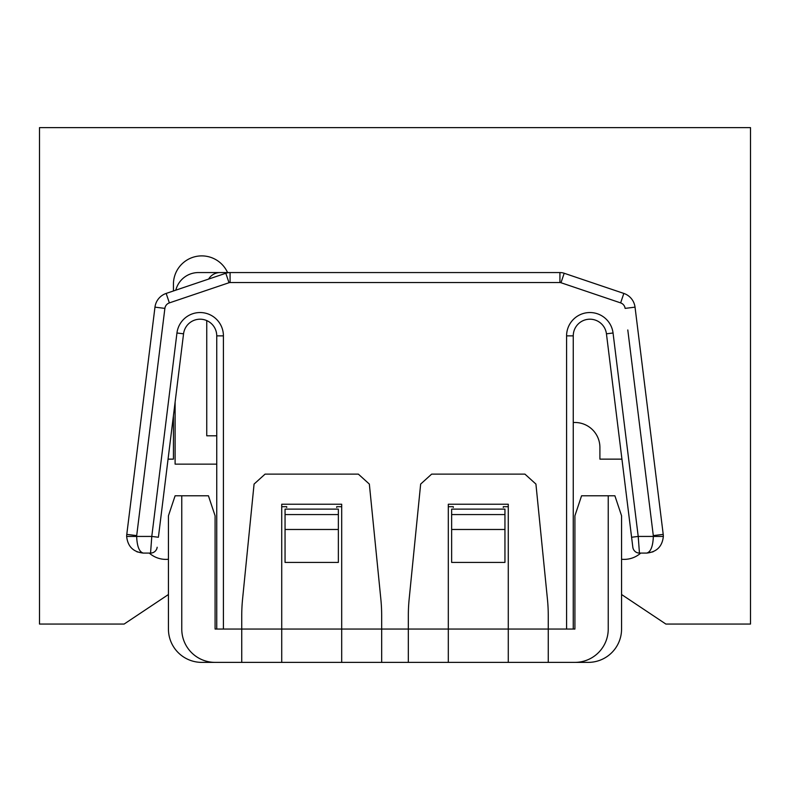 <?xml version="1.0" encoding="UTF-8"?>
<svg xmlns="http://www.w3.org/2000/svg" width="790" height="790" viewBox="0 0 790 790"><rect width="100%" height="100%" fill="white"/><g stroke="black" fill="none" stroke-linecap="round" stroke-linejoin="round"><path stroke-width="1.19" d="M621.562 559.251L621.957 559.29A24.984 24.984 0 0 0 640.71 553.089L639.446 553.089A6.666 6.666 0 0 1 632.83 547.243L606.444 333.815A16.659 16.659 0 0 0 588.886 319.229A16.659 16.659 0 0 0 573.254 335.859L573.254 629.057L381.669 629.057L381.669 662.375L341.695 662.375L341.695 629.057L281.724 629.057L281.724 662.375L241.74 662.375L241.74 629.057L216.746 629.057L216.746 335.859A16.659 16.659 0 0 0 201.114 319.229A16.659 16.659 0 0 0 183.556 333.815L158.504 536.43M229.011 282.731L225.812 273.261A13.331 13.331 0 0 1 230.078 272.56L559.922 272.56A13.331 13.331 0 0 1 564.188 273.261L623.833 293.426A16.659 16.659 0 0 1 635.032 307.152L635.19 308.386L635.032 307.152A16.659 16.659 0 0 0 623.833 293.426L620.634 302.896L560.989 282.731A3.328 3.328 0 0 0 559.922 282.553L230.078 282.553A3.328 3.328 0 0 0 229.011 282.731L169.366 302.896A6.666 6.666 0 0 0 164.883 308.386L136.7 535.61A6.666 6.666 0 0 0 136.65 536.43C137.075 546.482 139.297 552.032 143.316 553.089C133.263 552.032 127.713 546.482 126.657 536.43A16.659 16.659 0 0 1 126.785 534.386L154.968 307.152A16.659 16.659 0 0 1 166.167 293.426L225.812 273.261A13.331 13.331 0 0 1 230.078 272.56L220.084 272.56A13.331 13.331 0 0 0 208.629 279.068M223.412 272.56L227.569 272.56A28.322 28.322 0 0 0 173.435 284.222L173.435 290.967M175.815 290.167A23.325 23.325 0 0 1 198.428 272.56L220.084 272.56M451.643 529.478L451.643 562.421L504.948 562.421L504.948 529.478L451.643 529.478L451.643 509.115L504.948 509.115L504.948 529.478M285.052 529.478L285.052 562.421L338.357 562.421L338.357 529.478L285.052 529.478L285.052 509.115L338.357 509.115L338.357 529.478M158.405 537.249L151.789 536.43L150.554 553.089A6.666 6.666 0 0 0 157.171 547.243A6.666 6.666 0 0 1 150.554 553.089L143.316 553.089L136.937 551.825M566.588 629.057L566.588 335.859A23.325 23.325 0 0 1 588.471 312.583A23.325 23.325 0 0 1 613.05 332.995L638.211 536.43L639.446 553.089A6.666 6.666 0 0 1 632.83 547.243L631.496 536.43M637.708 328.729L659.532 504.682M639.446 553.089L646.684 553.089C656.737 552.032 662.287 546.482 663.343 536.43A16.659 16.659 0 0 0 663.215 534.386L635.19 308.386M627.793 329.953L653.3 535.61A6.666 6.666 0 0 1 653.35 536.43C652.925 546.482 650.703 552.032 646.684 553.089L653.063 551.825M216.746 464.135L175.103 464.135L175.103 402.199M206.753 320.592L206.753 435.813L216.746 435.813M653.3 535.61L663.215 534.386A16.659 16.659 0 0 1 663.343 536.43L638.211 536.43L631.595 537.249M621.562 594.514L665.871 624.061L750.5 624.061L750.5 127.625L39.5 127.625L39.5 624.061L124.129 624.061L168.438 594.514M168.438 559.251L168.043 559.29A24.984 24.984 0 0 1 149.29 553.089M168.063 459.138A24.984 24.984 0 0 1 168.497 459.138L173.435 459.138L173.435 415.668M573.254 422.492L574.913 422.492A24.984 24.984 0 0 1 599.906 447.476L599.906 459.138L621.503 459.138A24.984 24.984 0 0 1 621.937 459.138M608.231 495.784L614.896 495.784L621.562 515.781L621.562 629.057A33.318 33.318 0 0 1 588.244 662.375L574.913 662.375A33.318 33.318 0 0 0 608.231 629.057L608.231 495.784L581.578 495.784L574.913 515.781L574.913 629.057L573.254 629.057M381.669 662.375L574.913 662.375M281.724 662.375L341.695 662.375M215.087 662.375L201.756 662.375A33.318 33.318 0 0 1 168.438 629.057L168.438 515.781L175.103 495.784L181.769 495.784L181.769 629.057A33.318 33.318 0 0 0 215.087 662.375L241.74 662.375M216.746 629.057L215.087 629.057L215.087 515.781L208.422 495.784L181.769 495.784M381.669 629.057L381.669 615.706A166.591 166.591 0 0 0 380.849 599.136L369.345 484.072L358.354 474.128L265.065 474.128L254.074 484.072L242.57 599.136A166.591 166.591 0 0 0 241.74 615.706L241.74 629.057L281.724 629.057L281.724 504.237L341.695 504.237L341.695 629.057L381.669 629.057M341.695 506.696L336.698 506.696L336.698 507.447M286.721 507.447L286.721 506.696L281.724 506.696M548.26 662.375L548.26 615.706A166.591 166.591 0 0 0 547.431 599.136L535.926 484.072L524.935 474.128L431.646 474.128L420.655 484.072L409.151 599.136A166.591 166.591 0 0 0 408.331 615.706L408.331 662.375M448.305 506.696L453.302 506.696L453.302 507.447M503.279 507.447L503.279 506.696L508.276 506.696M448.305 662.375L448.305 504.237L508.276 504.237L508.276 662.375M164.883 308.386L154.968 307.152A16.659 16.659 0 0 1 166.167 293.426L169.366 302.896M559.922 282.553L559.922 272.56A13.331 13.331 0 0 1 564.188 273.261L560.989 282.731M635.032 307.152L625.117 308.386A6.666 6.666 0 0 0 620.634 302.896M136.7 535.61L126.785 534.386A16.659 16.659 0 0 0 126.657 536.43L151.789 536.43L176.95 332.995A23.325 23.325 0 0 1 201.529 312.583A23.325 23.325 0 0 1 223.412 335.859L223.412 629.057M285.052 514.576L338.357 514.576M223.412 335.859L216.746 335.859A16.659 16.659 0 0 0 201.114 319.229A16.659 16.659 0 0 0 183.556 333.815L176.95 332.995M613.05 332.995L606.444 333.815A16.659 16.659 0 0 0 588.886 319.229A16.659 16.659 0 0 0 573.254 335.859L566.588 335.859M451.643 514.576L504.948 514.576M230.078 282.553L230.078 272.56"/></g></svg>
